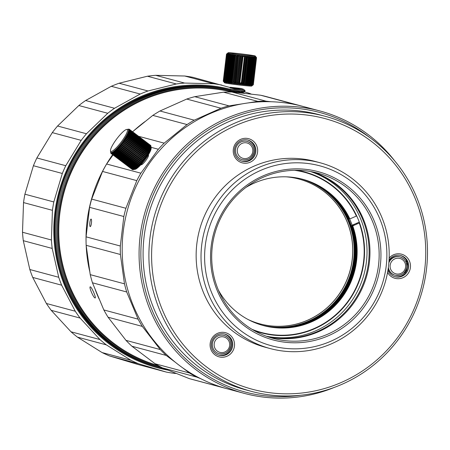 <?xml version="1.0" encoding="UTF-8"?>
<svg xmlns="http://www.w3.org/2000/svg" width="450" height="450" viewBox="0 0 450 450"><rect width="100%" height="100%" fill="white"/><g stroke="black" fill="none" stroke-linecap="round" stroke-linejoin="round"><path stroke-width="0.67" d="M293.794 104.293L294.941 104.417A146.188 142.774 -75 0 1 301.151 105.93A146.188 142.774 -75 0 1 302.096 106.183M294.941 104.417L260.696 95.237L246.105 93.572L231.829 91.991L266.079 101.177L270.951 101.734M260.696 95.237A146.188 142.774 -75 0 1 266.906 96.75L301.151 105.93M91.108 219.083A3.786 0.804 -83.6 0 0 91.08 219.083A3.786 0.804 -83.6 0 0 89.865 222.694A3.786 0.804 -83.6 0 0 90.214 226.603A3.786 0.804 -83.6 0 0 90.236 226.609A3.786 0.804 -83.6 0 0 91.451 222.992A3.786 0.804 -83.6 0 0 91.108 219.083M247.731 102.988L257.771 101.357L223.521 92.177A146.188 142.774 -75 0 1 231.829 91.991M257.771 101.357A146.188 142.774 -75 0 1 266.079 101.177M223.521 92.177L194.732 96.677L228.977 105.862L242.325 103.837M186.727 99.051L159.969 110.992L194.22 120.172L220.972 108.231L186.727 99.051A146.188 142.774 -75 0 1 194.732 96.677M220.972 108.231A146.188 142.774 -75 0 1 228.977 105.862M138.572 136.277L164.166 143.139L187.059 124.571L152.814 115.386A146.188 142.774 -75 0 1 159.969 110.992M187.059 124.571A146.188 142.774 -75 0 1 194.22 120.172M152.814 115.386L132.564 131.737M113.046 154.963L106.616 164.008L140.867 173.188L158.344 149.259L151.065 147.308M158.344 149.259A146.188 142.774 -75 0 1 164.166 143.139M140.991 164.621A6.058 1.209 -52.9 0 0 141.171 164.796A6.058 1.209 -52.9 0 0 145.991 160.256A6.058 1.209 -52.9 0 0 148.297 155.042A6.058 1.209 -52.9 0 0 148.236 155.031M102.532 171.439L91.665 199.097L125.91 208.277L136.783 180.624L102.532 171.439A146.188 142.774 -75 0 1 106.616 164.008M136.783 180.624A146.188 142.774 -75 0 1 140.867 173.188M89.589 207.338L86.074 236.835L120.319 246.015L123.84 216.518L89.589 207.338A146.188 142.774 -75 0 1 91.665 199.097M123.84 216.518A146.188 142.774 -75 0 1 125.91 208.277M86.153 245.317L90.225 274.652L124.476 283.832L120.403 254.498L86.153 245.317A146.188 142.774 -75 0 1 86.074 236.835M120.403 254.498A146.188 142.774 -75 0 1 120.319 246.015M92.453 282.791L103.837 309.96L138.088 319.146L126.703 291.977L92.453 282.791A146.188 142.774 -75 0 1 90.225 274.652M126.703 291.977A146.188 142.774 -75 0 1 124.476 283.832M108.062 317.216L125.983 340.369L160.234 349.549L142.312 326.396L108.062 317.216A146.188 142.774 -75 0 1 103.837 309.96M142.312 326.396A146.188 142.774 -75 0 1 138.088 319.146M175.489 362.385L166.168 355.416L131.918 346.236A146.188 142.774 -75 0 1 125.983 340.369M166.168 355.416A146.188 142.774 -75 0 1 160.234 349.549M131.918 346.236L155.154 363.791L189.405 372.977L182.852 367.959M200.571 378.613L196.639 377.055L162.394 367.875A146.188 142.774 -75 0 1 155.154 363.791M196.639 377.055A146.188 142.774 -75 0 1 189.405 372.977M162.394 367.875L189.36 378.641L223.2 387.658M226.389 388.581A146.188 142.774 -75 0 1 225.45 388.327L191.199 379.147A146.188 142.774 -75 0 1 189.36 378.641M225.45 388.327A146.188 142.774 -75 0 1 223.611 387.821M230.794 345.645A9.467 9.248 -75 0 1 219.15 353.734A9.467 9.248 -75 0 1 212.411 343.558A9.467 9.248 -75 0 1 224.055 335.447A9.467 9.248 -75 0 1 230.799 345.623M300.718 171.017A125.736 122.799 -75 0 1 300.921 171.439M353.79 224.522A80.668 78.784 -75 0 1 354.043 225.304M388.856 262.918A9.467 9.248 -75 0 1 400.011 256.905L399.538 256.781A9.467 9.248 105 0 0 388.969 261.472M388.192 268.667A9.467 9.248 105 0 0 394.639 275.074L395.106 275.197A9.467 9.248 -75 0 1 388.373 267.368M235.614 149.051A9.467 9.248 -75 0 1 247.191 141.441A9.467 9.248 -75 0 1 253.856 152.117A9.467 9.248 -75 0 1 242.286 159.727A9.467 9.248 -75 0 1 235.614 149.051M23.529 202.579L52.436 210.33L51.407 239.996L22.5 232.251L23.529 202.579A146.188 142.774 -75 0 1 24.902 194.197L33.413 165.724A146.188 142.774 -75 0 1 36.866 157.961L52.284 132.615A146.188 142.774 -75 0 1 57.572 126.011L78.846 105.525A146.188 142.774 -75 0 1 85.612 100.524L111.291 86.293A146.188 142.774 -75 0 1 119.076 83.233L147.414 76.224A146.188 142.774 -75 0 1 155.683 75.319L184.742 76.016A146.188 142.774 -75 0 1 192.938 77.321L230.119 87.547M167.979 370.119A143.916 140.558 -75 0 1 54.866 212.619A143.916 140.558 -75 0 1 231.294 89.556M243.315 91.513L249.649 93.42A146.188 142.774 -75 0 1 251.409 94.174M236.829 89.567L234.157 88.763M184.742 76.016L213.649 83.762A146.188 142.774 -75 0 1 221.844 85.067M213.649 83.762L184.59 83.064L155.683 75.319M147.414 76.224L176.321 83.976A146.188 142.774 -75 0 1 184.59 83.064M176.321 83.976L147.982 90.979L119.076 83.233M111.291 86.293L140.197 94.039A146.188 142.774 -75 0 1 147.982 90.979M140.197 94.039L114.519 108.27L85.612 100.524M78.846 105.525L107.752 113.276A146.188 142.774 -75 0 1 114.519 108.27M107.752 113.276L86.479 133.763L57.572 126.011M52.284 132.615L81.191 140.366A146.188 142.774 -75 0 1 86.479 133.763M81.191 140.366L65.773 165.713L36.866 157.961M33.413 165.724L62.319 173.469A146.188 142.774 -75 0 1 65.773 165.713M62.319 173.469L53.809 201.949L24.902 194.197M52.436 210.33A146.188 142.774 -75 0 1 53.809 201.949M159.491 367.504A143.156 139.815 -75 0 1 157.972 367.104A143.156 139.815 -75 0 1 56.07 212.828A143.156 139.815 -75 0 1 230.153 90.051M157.972 367.104L157.5 366.975A143.156 139.815 -75 0 1 55.603 212.704A143.156 139.815 -75 0 1 230.164 90.045M23.293 240.683L52.2 248.434L58.731 277.273L29.824 269.522L23.293 240.683A146.188 142.774 -75 0 1 22.5 232.251M52.2 248.434A146.188 142.774 -75 0 1 51.407 239.996M32.732 277.431L61.639 285.182L75.274 311.226L46.373 303.474L32.732 277.431A146.188 142.774 -75 0 1 29.824 269.522M61.639 285.182A146.188 142.774 -75 0 1 58.731 277.273M51.193 310.326L80.1 318.071L99.922 339.548L71.016 331.796L51.193 310.326A146.188 142.774 -75 0 1 46.373 303.474M80.1 318.071A146.188 142.774 -75 0 1 75.274 311.226M77.422 337.118L106.329 344.869L130.984 360.304L102.077 352.558L77.422 337.118A146.188 142.774 -75 0 1 71.016 331.796M106.329 344.869A146.188 142.774 -75 0 1 99.922 339.548M109.637 355.984L138.544 363.735L166.348 372.088L137.441 364.337L109.637 355.984A146.188 142.774 -75 0 1 102.077 352.558M138.544 363.735A146.188 142.774 -75 0 1 130.984 360.304M176.287 373.444L174.544 373.393A146.188 142.774 -75 0 1 166.348 372.088M158.175 365.563A141.643 138.336 -75 0 1 61.627 202.449A141.643 138.336 -75 0 1 214.082 88.864A141.643 138.336 -75 0 1 231.514 91.991M95.04 297.939C93.437 297.911 88.504 286.138 90.394 286.864C91.744 287.016 96.677 298.766 95.04 297.939L95.203 297.928M160.954 367.11A142.391 139.067 -75 0 1 60.604 203.867A142.391 139.067 -75 0 1 214.166 88.121A142.391 139.067 -75 0 1 229.731 90.793M233.387 91.699A142.391 139.067 -75 0 1 236.239 92.475M164.756 368.826A143.145 139.809 -75 0 1 160.093 367.661A143.145 139.809 -75 0 1 59.771 203.422A143.145 139.809 -75 0 1 214.099 87.328A143.145 139.809 -75 0 1 230.062 90.09M160.093 367.661L158.996 367.369A143.145 139.809 -75 0 1 58.669 203.124A143.145 139.809 -75 0 1 213.002 87.036A143.145 139.809 -75 0 1 230.107 90.067M99.141 299.076A143.156 139.815 -75 0 1 95.153 289.479M89.707 271.361A143.156 139.815 -75 0 1 86.181 245.537M86.079 242.803A143.156 139.815 -75 0 1 112.657 154.665M134.263 130.326A143.156 139.815 -75 0 1 144.849 121.691M306.771 163.361A93.167 90.99 -75 0 1 386.213 265.989A93.167 90.99 -75 0 1 284.715 348.289A93.167 90.99 -75 0 1 205.273 245.666A93.167 90.99 -75 0 1 306.771 163.361M306.501 160.189A96.193 93.949 -75 0 1 320.023 162.743A96.193 93.949 -75 0 1 387.439 273.116A96.193 93.949 -75 0 1 283.731 351.129A96.193 93.949 -75 0 1 270.208 348.57A96.193 93.949 -75 0 1 202.787 238.202A96.193 93.949 -75 0 1 306.501 160.189M270.208 348.57L265.337 347.265A96.193 93.949 -75 0 1 197.916 236.897A96.193 93.949 -75 0 1 301.629 158.884A96.193 93.949 -75 0 1 315.152 161.438L320.023 162.743M285.435 342.276A87.103 85.073 -75 0 1 211.157 246.324A87.103 85.073 -75 0 1 306.051 169.374A87.103 85.073 -75 0 1 380.329 265.326A87.103 85.073 -75 0 1 285.435 342.276M285.3 340.689A85.59 83.593 -75 0 1 273.268 338.411A85.59 83.593 -75 0 1 213.278 240.21A85.59 83.593 -75 0 1 305.556 170.797A85.59 83.593 -75 0 1 317.593 173.07A85.59 83.593 -75 0 1 377.578 271.277A85.59 83.593 -75 0 1 285.3 340.689M312.958 171.973A85.59 83.593 -75 0 1 367.892 271.198A85.59 83.593 -75 0 1 276.109 338.226A85.59 83.593 -75 0 1 268.706 337.05M305.213 172.232A127.249 124.279 -75 0 1 305.359 172.541M310.326 171.472A85.399 83.407 -75 0 1 364.944 270.512A85.399 83.407 -75 0 1 273.381 337.298A85.399 83.407 -75 0 1 266.175 336.161M311.13 171.619A85.399 83.407 -75 0 1 367.172 270.399A85.399 83.407 -75 0 1 275.462 337.86A85.399 83.407 -75 0 1 266.946 336.442M296.859 170.286A83.312 81.366 -75 0 1 304.627 171.956A83.312 81.366 -75 0 1 363.015 267.542A83.312 81.366 -75 0 1 273.195 335.109A83.312 81.366 -75 0 1 261.484 332.893A83.312 81.366 -75 0 1 253.918 330.452M406.406 260.353A123.463 120.583 -75 0 1 406.232 262.569M405.152 271.429A123.463 120.583 -75 0 1 404.814 273.448M302.873 171.506A83.312 81.366 -75 0 1 310.551 174.189M356.558 223.307A83.312 81.366 -75 0 1 356.816 224.083M218.362 290.076A75.746 73.974 -75 0 0 263.441 325.586A75.746 73.974 -75 0 0 337.478 303.086A75.746 73.974 -75 0 0 352.738 225.877L353.374 225.321L352.108 225.709L352.901 225.191L351.636 225.579L352.164 225.236A76.5 74.717 -75 0 0 350.82 221.732A76.5 74.717 -75 0 0 349.487 218.694M351.636 225.579A75.746 73.974 -75 0 1 336.572 302.574A75.746 73.974 -75 0 1 262.896 325.434M301.882 179.061A75.746 73.974 -75 0 1 349.819 221.946A75.746 73.974 -75 0 1 337.416 300.932A75.746 73.974 -75 0 1 262.659 325.373M301.646 178.999A75.746 73.974 -75 0 1 349.346 221.822A75.746 73.974 -75 0 1 337.022 300.707A75.746 73.974 -75 0 1 262.423 325.305M301.41 178.937A75.746 73.974 -75 0 1 348.879 221.692A75.746 73.974 -75 0 1 336.634 300.488A75.746 73.974 -75 0 1 262.187 325.238M301.168 178.881A75.746 73.974 -75 0 1 348.407 221.569A75.746 73.974 -75 0 1 336.24 300.268A75.746 73.974 -75 0 1 261.956 325.17M286.312 176.839A74.987 73.237 -75 0 1 298.856 179.027A74.987 73.237 -75 0 1 347.096 221.698A74.987 73.237 -75 0 1 334.547 300.206A74.987 73.237 -75 0 1 260.027 323.887A74.987 73.237 -75 0 1 248.068 319.506M298.817 179.016A74.987 73.237 -75 0 1 347.017 221.681A74.987 73.237 -75 0 1 334.485 300.173A74.987 73.237 -75 0 1 259.988 323.876M352.581 225.833A75.746 73.974 -75 0 1 337.348 303.013A75.746 73.974 -75 0 1 263.363 325.564M352.738 225.877L359.235 223.014A82.941 81.006 -75 0 1 339.171 311.552A82.941 81.006 -75 0 1 251.871 329.248M359.55 222.812L359.235 223.014M302.119 179.117A75.746 73.974 -75 0 1 348.772 218.644L349.132 218.531M302.355 179.179A75.746 73.974 -75 0 1 349.245 218.768L349.605 218.655M302.591 179.246A75.746 73.974 -75 0 1 349.718 218.891L349.875 218.936A75.746 73.974 -75 0 0 302.67 179.263A75.746 73.974 -75 0 0 245.869 187.464M294.48 170.308A82.941 81.006 -75 0 1 356.372 216.079L349.875 218.936M356.023 215.342L356.361 215.196M356.372 216.079L356.681 215.876M359.291 222.103L352.164 225.236M352.108 225.709A75.746 73.974 -75 0 1 336.96 302.794A75.746 73.974 -75 0 1 263.126 325.502M252.023 55.328A13.635 0.427 6.8 0 0 237.257 53.443A13.635 0.427 6.8 0 0 228.172 52.751A13.635 0.427 6.8 0 0 231.379 53.426A13.635 0.427 6.8 0 0 246.544 55.356A13.635 0.427 6.8 0 0 255.234 55.98A13.635 0.427 6.8 0 0 252.023 55.328M235.344 55.581L232.116 82.642A15.148 0.472 6.8 0 0 232.875 82.744L236.104 55.682A15.148 0.472 -173.2 0 1 235.344 55.581L235.755 54.855L235.08 54.759L234.664 55.491A15.148 0.472 -173.2 0 1 233.944 55.395L234.422 54.675L233.786 54.585L233.303 55.305A15.148 0.472 -173.2 0 1 232.627 55.209L233.173 54.495L232.577 54.411A15.148 0.472 -173.2 0 1 232.734 54.444L232.746 54.433M228.898 53.415L228.133 54.068M228.285 53.381L227.492 54.039A15.148 0.472 -173.2 0 1 227.537 54.039M227.812 53.37L227.002 54.028A15.148 0.472 -173.2 0 1 227.042 54.028M227.498 53.381L226.671 54.039A15.148 0.472 -173.2 0 1 226.699 54.034M228.172 52.751L227.317 53.432M230.299 54.866L227.07 81.928A15.148 0.472 6.8 0 0 227.638 82.013L230.861 54.951A15.148 0.472 -173.2 0 1 230.299 54.866L230.715 54.124L229.809 54.788A15.148 0.472 -173.2 0 1 229.314 54.709L230.018 54.023L229.596 53.949L228.887 54.636A15.148 0.472 -173.2 0 1 228.459 54.562L229.208 53.882L228.105 54.501A15.148 0.472 -173.2 0 1 227.751 54.433L228.532 53.764L227.469 54.377A15.148 0.472 -173.2 0 1 227.194 54.321L228.004 53.651L226.986 54.276A15.148 0.472 -173.2 0 1 226.794 54.225L227.621 53.561L226.659 54.186A15.148 0.472 -173.2 0 1 226.553 54.146L227.334 53.454L226.496 54.118A15.148 0.472 -173.2 0 1 226.479 54.09M253.322 84.712A15.148 0.472 6.8 0 1 253.339 84.741L256.539 57.696A15.148 0.472 -173.2 0 1 256.472 57.718L253.249 84.78A15.148 0.472 6.8 0 0 253.316 84.758L251.646 86.074A13.635 0.427 -173.2 0 1 242.556 85.382A13.635 0.427 -173.2 0 1 227.79 83.498A13.635 0.427 -173.2 0 1 224.584 82.851L223.256 81.169A15.148 0.472 6.8 0 0 223.273 81.18L223.982 82.046L223.329 81.208A15.148 0.472 6.8 0 0 223.431 81.248L224.213 82.119L223.566 81.287A15.148 0.472 6.8 0 0 223.757 81.337L224.595 82.209L223.971 81.383A15.148 0.472 6.8 0 0 224.241 81.439L225.129 82.316L224.528 81.495A15.148 0.472 6.8 0 0 224.876 81.562L225.804 82.44L225.236 81.624A15.148 0.472 6.8 0 0 225.664 81.698L226.192 82.508L226.614 82.575L226.086 81.771A15.148 0.472 6.8 0 0 226.586 81.849L227.306 82.693L227.07 81.928M228.803 82.187L232.031 55.125A15.148 0.472 -173.2 0 1 231.407 55.029L228.178 82.097A15.148 0.472 6.8 0 0 228.803 82.187L229.174 82.969L229.764 83.053L229.399 82.271A15.148 0.472 6.8 0 0 230.074 82.367L230.377 83.138L231.019 83.228L230.715 82.457A15.148 0.472 6.8 0 0 231.435 82.552L231.671 83.317A13.635 0.427 -173.2 0 1 232.341 83.368M233.044 83.447A13.635 0.427 -173.2 0 1 233.73 83.52M234.45 83.599A13.635 0.427 -173.2 0 1 235.176 83.677M235.918 83.762A13.635 0.427 -173.2 0 1 236.666 83.846M237.42 83.936A13.635 0.427 -173.2 0 1 238.174 84.026M238.928 84.116A13.635 0.427 -173.2 0 1 239.676 84.206M240.424 84.302A13.635 0.427 -173.2 0 1 241.144 84.392M241.892 84.487A13.635 0.427 -173.2 0 1 242.612 84.578M243.309 84.668A13.635 0.427 -173.2 0 1 243.996 84.763M223.931 81.968L223.251 81.152A15.148 0.472 6.8 0 0 223.256 81.169M224.094 81.939L223.341 81.112A15.148 0.472 6.8 0 0 223.273 81.129L226.569 54.062M224.409 81.928L223.594 81.09A15.148 0.472 6.8 0 0 223.447 81.101L223.594 81.293M224.876 81.939L224.438 81.681M224.904 81.129L225.489 81.968L225.163 81.951M226.243 82.018L225.849 81.99L229.14 54.394M225.72 81.219L225.906 81.501M227.149 81.298A15.148 0.472 6.8 0 0 226.626 81.253L227.126 82.086L226.164 81.219M227.678 81.343L228.133 82.17L227.61 82.125M228.263 81.394A15.148 0.472 6.8 0 0 227.717 81.343M228.853 81.45L229.247 82.271L228.673 82.215M230.563 81.613A15.148 0.472 6.8 0 0 230.13 81.568L230.462 82.389L229.838 82.328L229.506 81.512A15.148 0.472 6.8 0 0 228.893 81.45M235.069 54.782L231.761 82.519L231.097 82.451M232.217 81.782A15.148 0.472 6.8 0 0 231.851 81.742M237.847 55.17L234.551 82.817L233.831 82.738L233.708 81.945A15.148 0.472 6.8 0 0 233.229 81.889M235.209 82.108A15.148 0.472 6.8 0 0 234.647 82.046M235.974 82.198L235.929 82.974M240.654 56.256L237.504 83.154L236.756 83.064L236.79 82.288A15.148 0.472 6.8 0 0 236.019 82.204M238.343 82.474A15.148 0.472 6.8 0 0 237.6 82.384M239.113 82.564L239.001 83.334L238.252 83.244M239.839 82.654A15.148 0.472 6.8 0 0 239.164 82.569M241.329 82.839A15.148 0.472 6.8 0 0 240.677 82.755L240.491 83.514L239.743 83.424L243.051 56.542M241.965 83.655L241.245 83.531M244.153 83.199A15.148 0.472 6.8 0 0 243.714 83.143L243.371 83.886L242.668 83.79L243.006 83.053A15.148 0.472 6.8 0 0 242.269 82.957M244.738 84.066L244.063 83.976L247.371 56.239M247.174 83.616A15.148 0.472 6.8 0 0 246.516 83.526L246.032 84.246L245.391 84.156L245.874 83.436L249.002 57.189L248.721 56.379L248.057 56.312L248.321 57.122A15.148 0.472 -173.2 0 1 247.579 57.043L244.35 84.105A15.148 0.472 6.8 0 0 245.098 84.184L248.321 57.122M247.241 84.414L246.645 84.33L247.191 83.621M248.349 84.578L247.804 84.499L251.128 56.61M250.003 84.038L249.345 84.735L248.861 84.656L249.519 83.964L252.669 57.532M231.103 82.508L234.332 55.446M233.944 55.395L230.715 82.457M232.875 82.744L236.104 55.682M235.102 83.031A15.148 0.472 6.8 0 0 235.912 83.132L239.136 56.07A15.148 0.472 -173.2 0 1 238.331 55.969L235.187 83.779L234.461 83.683L234.371 82.941A15.148 0.472 6.8 0 1 233.584 82.839L233.747 83.593L233.038 83.498M239.743 83.424L243.045 55.761L242.308 55.671L242.28 56.453A15.148 0.472 -173.2 0 1 241.453 56.351L241.566 55.586L240.812 55.496L240.705 56.261A15.148 0.472 -173.2 0 1 239.884 56.16L240.069 55.406L239.327 55.311L239.136 56.07M238.247 83.419L241.476 56.357M235.912 83.132L235.924 83.869L236.666 83.959L236.655 83.228A15.148 0.472 6.8 0 0 237.476 83.323L237.409 84.049L238.162 84.139L238.23 83.413A15.148 0.472 6.8 0 0 239.051 83.514L242.28 56.453M241.453 56.351L238.23 83.413M239.051 83.514L238.905 84.229L239.653 84.319L239.799 83.599A15.148 0.472 6.8 0 0 240.615 83.694L240.396 84.403L241.132 84.487L244.541 55.929L243.799 55.845L243.844 56.633A15.148 0.472 -173.2 0 1 243.028 56.537L243.062 55.761M238.989 83.503L242.218 56.441M247.579 57.043L247.382 56.239L246.69 56.166L246.881 56.97A15.148 0.472 -173.2 0 1 246.105 56.886L245.987 56.087L245.261 56.008L245.385 56.807A15.148 0.472 -173.2 0 1 244.586 56.717L244.541 55.929M241.132 84.487L241.357 83.779A15.148 0.472 6.8 0 0 242.156 83.869L245.385 56.807M244.586 56.717L241.357 83.779M242.156 83.869L241.858 84.566L242.578 84.645L242.882 83.948A15.148 0.472 6.8 0 0 243.658 84.032L243.281 84.724L243.979 84.797L244.35 84.105M241.942 83.846L245.171 56.779M245.098 84.184L244.654 84.864L245.312 84.932L248.721 56.379M250.965 57.381A15.148 0.472 -173.2 0 1 250.307 57.319L247.084 84.381A15.148 0.472 6.8 0 0 247.736 84.442L250.965 57.381L250.571 56.559L251.145 56.61L251.539 57.431A15.148 0.472 -173.2 0 0 252.135 57.488L251.685 56.661L252.203 56.7L252.112 57.448M248.366 84.499L251.589 57.437L248.355 84.499M247.736 84.442L247.162 85.112L247.736 85.168L248.31 84.493A15.148 0.472 6.8 0 0 248.906 84.549L248.282 85.213L248.799 85.258L248.878 84.578M248.884 84.544L252.112 57.482M254.121 57.645A15.148 0.472 -173.2 0 1 253.654 57.611L250.425 84.673A15.148 0.472 6.8 0 0 250.892 84.707L254.121 57.645L253.575 56.807L254.154 57.127A15.148 0.472 -173.2 0 1 254.16 57.127M255.561 57.099L256.044 57.735A15.148 0.472 -173.2 0 1 255.808 57.735L254.936 56.886L255.555 57.724A15.148 0.472 -173.2 0 1 255.234 57.712L252.011 84.774A15.148 0.472 6.8 0 0 252.326 84.791L255.572 57.414M255.341 57.437L255.375 57.144M252.326 84.791L251.533 85.444L252.579 84.797A15.148 0.472 6.8 0 0 252.816 84.797L252.197 85.297M255.493 57.645L255.527 57.352M255.898 56.88L256.539 57.696M252.551 84.819L255.786 57.701M256.472 57.611A15.148 0.472 -173.2 0 1 256.489 57.617L255.831 56.784M255.285 57.364L254.689 56.509M251.319 84.735L254.548 57.673M254.599 57.251L254.908 57.696A15.148 0.472 -173.2 0 1 254.514 57.673L253.969 56.835M252.349 84.448L251.567 85.123L252.062 84.392M249.795 84.808L250.222 84.876L253.502 57.364M249.817 84.623L253.046 57.561M253.069 57.369L253.136 56.779M246.516 83.526L249.643 57.251M249.654 57.178L249.739 56.475M246.032 84.246L249.255 57.212M243.714 83.143L246.836 56.964M246.853 56.835L246.926 56.188M243.371 83.886L246.589 56.936M245.357 56.627L245.43 56.025M246.127 56.886L243.006 83.053M237.504 83.154L240.756 55.89M236.756 83.064L239.963 56.171M239.996 55.395L239.923 55.997M239.906 56.166L236.79 82.288M233.831 82.738L237.043 55.806M236.919 55.001L236.835 55.716M236.829 55.777L233.708 81.945M229.838 82.328L233.066 55.271M232.734 54.444L232.644 55.181M232.644 55.209L229.506 81.512M226.626 81.253L229.781 54.782M230.389 54.236L230.316 54.849M226.271 81.799L229.494 54.737M229.523 54.501L229.59 53.955M227.801 54.09L224.528 81.495M228.201 54.045L228.246 53.708M227.919 54.292L227.959 53.955M224.438 81.709L227.722 54.157M224.286 81.501L227.526 54.332M226.817 54.056L223.594 81.09M223.273 81.129L226.496 54.113M223.431 81.248L226.659 54.186M224.241 81.439L227.469 54.377M227.194 54.321L223.971 81.383M225.169 81.979L228.487 54.152M225.664 81.698L228.887 54.636M228.459 54.562L225.236 81.624M227.064 82.648L227.138 82.041M230.389 54.765L230.473 54.096M228.178 82.097L228.606 82.884L228.066 82.806L227.638 82.013L230.867 54.951M251.713 84.324L250.965 85.005L250.605 84.943L251.353 84.263A15.148 0.472 6.8 0 0 250.954 84.195M252.833 84.555L251.814 85.174M252.506 85.163L252.197 85.264M252.18 85.449L252.996 84.797A15.148 0.472 6.8 0 0 253.148 84.791L252.315 85.444L253.249 84.78M250.892 84.707L250.166 85.365L251.286 84.735A15.148 0.472 6.8 0 0 251.685 84.758L250.92 85.416L252.011 84.774M248.799 85.258L249.429 84.594A15.148 0.472 6.8 0 0 249.964 84.639L249.283 85.297L249.744 85.337L250.425 84.673M245.312 84.932L245.756 84.251A15.148 0.472 6.8 0 0 246.459 84.319L245.953 84.994L246.572 85.056L247.084 84.381M231.671 83.317L232.352 83.407L232.116 82.642M230.377 83.138L233.786 54.585M231.407 55.029L232.014 54.326L231.469 54.248L230.861 54.951M232.577 54.411L232.031 55.125M238.331 55.969L238.596 55.221L237.864 55.131L237.6 55.879A15.148 0.472 -173.2 0 1 236.807 55.777L237.15 55.035L236.441 54.945M250.307 57.319L249.975 56.503L249.356 56.441L249.688 57.257A15.148 0.472 -173.2 0 1 248.985 57.189M253.654 57.611L253.148 56.779L252.692 56.745L253.192 57.572A15.148 0.472 -173.2 0 1 252.653 57.532L252.203 56.7M255.234 57.712L254.649 56.874M256.472 57.718L255.724 56.891L256.376 57.729A15.148 0.472 -173.2 0 1 256.219 57.735L255.583 56.897M255.887 56.812L256.545 57.645A15.148 0.472 -173.2 0 1 256.556 57.662A15.148 0.472 -173.2 0 1 256.562 57.679L255.904 56.841M255.819 57.403L255.561 57.071M254.565 57.195A15.148 0.472 -173.2 0 1 254.582 57.201L254.34 56.858M243.962 163.176A12.499 12.206 -75 0 1 233.308 149.411A12.499 12.206 -75 0 1 246.921 138.369A12.499 12.206 -75 0 1 257.58 152.139A12.499 12.206 -75 0 1 243.962 163.176M246.431 139.787A10.986 10.727 105 0 0 242.286 161.297A10.986 10.727 105 0 0 255.673 152.685A10.986 10.727 105 0 0 246.431 139.787M220.832 357.182A12.499 12.206 -75 0 1 210.172 343.418A12.499 12.206 -75 0 1 223.791 332.376A12.499 12.206 -75 0 1 234.444 346.14A12.499 12.206 -75 0 1 220.832 357.182M223.296 333.793A10.986 10.727 105 0 0 219.15 355.303A10.986 10.727 105 0 0 232.537 346.686A10.986 10.727 105 0 0 223.296 333.793M224.404 333.979A10.986 10.727 -75 0 1 219.831 355.365A10.986 10.727 -75 0 1 218.722 355.179M389.154 258.03A12.499 12.206 -75 0 1 399.746 253.839A12.499 12.206 -75 0 1 410.4 267.604A12.499 12.206 -75 0 1 396.787 278.646A12.499 12.206 -75 0 1 387.574 272.419M387.945 270.27A10.986 10.727 105 0 0 408.493 268.149A10.986 10.727 105 0 0 389.059 260.111M400.359 255.442A10.986 10.727 -75 0 1 395.786 276.829A10.986 10.727 -75 0 1 394.678 276.643M305.257 114.857A140.124 136.856 -75 0 1 424.744 269.218A140.124 136.856 -75 0 1 272.093 393.002A140.124 136.856 -75 0 1 152.601 238.646A140.124 136.856 -75 0 1 305.257 114.857M305.055 112.478A142.397 139.078 -75 0 1 325.074 116.263A142.397 139.078 -75 0 1 424.873 279.647A142.397 139.078 -75 0 1 271.35 395.134A142.397 139.078 -75 0 1 251.331 391.348A142.397 139.078 -75 0 1 151.532 227.964A142.397 139.078 -75 0 1 305.055 112.478M251.331 391.348L245.514 389.79A142.397 139.078 -75 0 1 145.716 226.406A142.397 139.078 -75 0 1 299.239 110.919A142.397 139.078 -75 0 1 319.258 114.705L325.074 116.263M300.684 395.252A144.669 141.294 -75 0 1 265.269 395.831A144.669 141.294 -75 0 1 141.902 236.464A144.669 141.294 -75 0 1 299.509 108.664A144.669 141.294 -75 0 1 369.759 137.571M334.153 387.461A146.188 142.774 -75 0 1 264.774 397.249A146.188 142.774 -75 0 1 244.221 393.362A146.188 142.774 -75 0 1 141.767 225.636A146.188 142.774 -75 0 1 299.374 107.078A146.188 142.774 -75 0 1 319.928 110.964A146.188 142.774 -75 0 1 394.847 161.055M244.221 393.362L227.334 388.834A146.188 142.774 -75 0 1 124.875 221.107A146.188 142.774 -75 0 1 282.488 102.549A146.188 142.774 -75 0 1 303.036 106.436L319.928 110.964M407.284 262.344A146.188 142.774 -75 0 1 406.856 265.849M406.423 268.802A146.188 142.774 -75 0 1 405.872 272.137M247.539 139.972A10.986 10.727 -75 0 1 242.966 161.359A10.986 10.727 -75 0 1 241.858 161.173M239.068 89.651L230.068 87.953L235.856 88.222L230.361 87.278L241.099 88.464L243.405 89.212L245.019 90.501L238.77 90.658L229.815 90.197L229.708 90.962L239.923 91.468L244.929 91.249L245.019 90.501M242.561 89.617L235.249 88.189M234.287 88.02L230.361 87.283M239.749 92.863L229.708 90.962M242.201 92.621L234.906 91.198M244.614 93.403L243.045 92.222L240.868 91.502M243.934 90.742L243.186 90.54M237.454 92.61L242.786 92.554L243.045 92.222M229.815 90.197L231.57 89.438L238.59 89.634L243.141 89.544L243.405 89.212M111.296 151.453A13.635 2.723 -52.9 0 0 122.619 140.074A13.635 2.723 -52.9 0 0 126.658 129.459A13.635 2.723 -52.9 0 0 126.579 129.471A13.635 2.723 -52.9 0 0 116.803 138.814A13.635 2.723 -52.9 0 0 110.486 150.773A13.635 2.723 -52.9 0 0 111.296 151.453M128.604 129.161L128.796 129.127A15.148 3.026 127.1 0 1 128.993 129.139L127.957 129.302L129.144 129.184A15.148 3.026 127.1 0 1 129.291 129.263L128.357 129.527L129.403 129.369A15.148 3.026 127.1 0 1 129.493 129.521L128.441 129.662L129.555 129.69A15.148 3.026 127.1 0 1 129.594 129.909L128.537 130.028L129.606 130.134A15.148 3.026 127.1 0 1 129.589 130.421L128.498 130.798L129.555 130.708A15.148 3.026 127.1 0 1 129.487 131.051L128.436 131.108L128.346 131.451L129.398 131.394A15.148 3.026 127.1 0 1 129.274 131.794L128.239 131.816L128.104 132.21L129.139 132.188A15.148 3.026 127.1 0 1 128.97 132.643L127.946 132.621L127.766 133.059L128.784 133.082A15.148 3.026 127.1 0 1 128.559 133.588L127.564 133.515L127.333 133.999L128.334 134.072A15.148 3.026 127.1 0 1 128.064 134.618L127.091 134.494L126.821 135.011L127.794 135.135A15.148 3.026 127.1 0 1 127.479 135.72L126.534 135.54L126.231 136.091L127.176 136.271A15.148 3.026 127.1 0 1 126.816 136.884L125.904 136.648L125.561 137.222L126.472 137.458A15.148 3.026 127.1 0 1 126.079 138.099L125.207 137.801L124.83 138.398L125.707 138.69A15.148 3.026 127.1 0 1 125.28 139.348L124.448 138.988L124.043 139.596L124.875 139.956A15.148 3.026 127.1 0 1 124.419 140.619L123.632 140.197L123.204 140.805L123.992 141.233A15.148 3.026 127.1 0 1 123.514 141.902L122.771 141.412L122.327 142.02L123.069 142.509A15.148 3.026 127.1 0 1 122.574 143.173L121.877 142.622L121.416 143.224L122.113 143.775A15.148 3.026 127.1 0 1 121.607 144.428L120.96 143.814L120.487 144.399L121.14 145.013A15.148 3.026 127.1 0 1 120.623 145.648L120.026 144.973L119.554 145.541L120.15 146.211A15.148 3.026 127.1 0 1 119.633 146.818L119.081 146.087L118.614 146.627L119.166 147.358A15.148 3.026 127.1 0 1 118.654 147.932L118.147 147.15L117.686 147.656L118.187 148.438A15.148 3.026 127.1 0 1 117.686 148.972L117.231 148.14L116.781 148.607L117.231 149.439A15.148 3.026 127.1 0 1 116.747 149.929L116.336 149.046L115.903 149.473L116.308 150.356A15.148 3.026 127.1 0 1 115.841 150.795L115.481 149.867L115.065 150.244L115.431 151.166A15.148 3.026 127.1 0 1 114.992 151.554L114.666 150.593L114.278 150.919L114.598 151.875A15.148 3.026 127.1 0 1 114.193 152.201L113.906 151.211L113.552 151.476L113.833 152.466A15.148 3.026 127.1 0 1 113.456 152.73L113.214 151.712L112.888 151.926L113.136 152.938A15.148 3.026 127.1 0 1 112.798 153.135L112.584 152.1L112.511 153.281A15.148 3.026 127.1 0 1 112.219 153.411L111.786 152.449L111.977 153.495A15.148 3.026 127.1 0 1 111.729 153.551L111.459 152.511L111.527 153.574A15.148 3.026 127.1 0 1 111.33 153.562L111.184 152.511L111.172 153.518A15.148 3.026 127.1 0 1 111.026 153.439L110.897 152.398L110.919 153.332A15.148 3.026 127.1 0 1 110.824 153.18L110.767 153.011A15.148 3.026 127.1 0 1 110.728 152.814L110.604 151.785M134.061 169.498L133.048 169.661A15.148 3.026 -52.9 0 0 133.296 169.599L133.537 169.515A15.148 3.026 -52.9 0 0 133.83 169.391L135.079 169.099L134.117 169.239A15.148 3.026 -52.9 0 0 134.454 169.048L135.709 168.711L134.775 168.834A15.148 3.026 -52.9 0 0 135.152 168.576L136.046 168.474L136.401 168.204L135.512 168.306A15.148 3.026 -52.9 0 0 135.917 167.985L137.16 167.591L136.305 167.659A15.148 3.026 -52.9 0 0 136.749 167.276L137.976 166.866L137.16 166.899A15.148 3.026 -52.9 0 0 137.627 166.461L138.398 166.466L138.831 166.044L138.066 166.039A15.148 3.026 -52.9 0 0 138.549 165.549L139.275 165.6L139.725 165.133L139.005 165.077A15.148 3.026 -52.9 0 0 139.506 164.548L140.181 164.649L140.642 164.143L139.967 164.036A15.148 3.026 -52.9 0 0 140.479 163.468L141.109 163.626L141.576 163.086L140.951 162.928A15.148 3.026 -52.9 0 0 141.469 162.321L142.048 162.534L142.521 161.972L141.941 161.752A15.148 3.026 -52.9 0 0 142.459 161.123L142.982 161.398L143.454 160.813L142.926 160.532A15.148 3.026 -52.9 0 0 143.432 159.879L143.91 160.222L144.371 159.621L143.893 159.278A15.148 3.026 -52.9 0 0 144.388 158.614L144.821 159.019L145.266 158.411L144.833 158.006A15.148 3.026 -52.9 0 0 145.311 157.337L145.699 157.804L146.126 157.191L145.738 156.729A15.148 3.026 -52.9 0 0 146.194 156.06L146.537 156.589L146.942 155.987L146.599 155.458A15.148 3.026 -52.9 0 0 147.021 154.8L147.324 155.391L147.701 154.8L147.398 154.204A15.148 3.026 -52.9 0 0 147.791 153.568L148.056 154.221L148.399 153.647L148.134 152.994A15.148 3.026 -52.9 0 0 148.489 152.376L148.725 153.09L148.798 151.83A15.148 3.026 -52.9 0 0 149.113 151.245L149.316 152.01L149.586 151.493L149.383 150.722A15.148 3.026 -52.9 0 0 149.653 150.176L149.828 150.998L150.058 150.514L149.878 149.692A15.148 3.026 -52.9 0 0 150.103 149.192L150.261 150.058L150.441 149.619L150.283 148.753A15.148 3.026 -52.9 0 0 150.458 148.292L150.598 149.203L150.593 147.904A15.148 3.026 -52.9 0 0 150.716 147.499L150.93 148.106L150.801 147.156A15.148 3.026 -52.9 0 0 150.874 146.812L150.907 146.526A15.148 3.026 -52.9 0 0 150.924 146.244L150.913 146.014A15.148 3.026 -52.9 0 0 150.913 145.997L151.149 148.039A13.635 2.723 127.1 0 1 144.833 159.992A13.635 2.723 127.1 0 1 135.056 169.335A13.635 2.723 127.1 0 1 134.983 169.346M150.615 145.395L129.291 129.263M150.829 145.761L150.812 145.626A15.148 3.026 -52.9 0 0 150.722 145.479L129.403 129.369M150.913 145.997A15.148 3.026 -52.9 0 0 150.874 145.794L129.555 129.69M139.944 162.748A5.681 1.136 -52.9 0 0 140.355 162.472M143.117 159.621A5.681 1.136 -52.9 0 0 143.567 159.036M141.761 157.669A5.681 1.136 -52.9 0 0 141.322 158.265M139.326 161.702A5.681 1.136 -52.9 0 0 139.179 162.169M134.516 166.781A13.635 2.723 127.1 0 1 134.651 166.41M134.871 165.859A13.635 2.723 127.1 0 1 135.084 165.375M137.548 160.937A13.635 2.723 127.1 0 1 137.801 160.543M140.051 157.303A13.635 2.723 127.1 0 1 140.49 156.713M146.076 150.306A13.635 2.723 127.1 0 1 146.385 150.007M147.797 148.776A13.635 2.723 127.1 0 1 148.174 148.483M148.748 146.863L128.79 131.805M148.753 146.886L148.427 147.094M147.347 147.859L128.413 133.577M147.358 147.893L146.97 148.219M145.738 149.338L145.299 149.76M143.027 152.179L142.554 152.719M139.776 156.167L121.854 142.656M139.05 155.649A15.148 3.026 -52.9 0 0 138.623 156.223M136.373 159.469L136.361 159.463A15.148 3.026 -52.9 0 0 136.108 159.846M118.913 146.278L136.361 159.463M134.078 165.291L134.303 164.812L115.082 150.289M114.958 151.453L114.289 150.953M133.875 165.746L133.695 166.191M110.728 152.814A15.148 3.026 127.1 0 1 110.728 152.797L110.486 150.773M111.026 153.439L132.345 169.543A15.148 3.026 -52.9 0 0 132.491 169.627L111.172 153.518M111.33 153.562L132.649 169.667A15.148 3.026 -52.9 0 0 132.846 169.684L111.527 153.574M111.729 153.551L133.048 169.661M133.296 169.599L111.977 153.495M112.089 152.679L111.786 152.449M112.219 153.411L133.537 169.515M133.83 169.391L112.511 153.281M112.674 152.533L112.297 152.246M112.798 153.135L134.117 169.239M134.454 169.048L113.136 152.938M113.349 152.269L112.888 151.926M113.456 152.73L134.775 168.834M135.152 168.576L113.833 152.466M114.103 151.898L113.552 151.476M136.091 167.968L114.536 151.684M114.193 152.201L135.512 168.306M135.917 167.985L114.598 151.875M136.772 167.912L136.423 167.648M114.947 151.419L114.278 150.919M136.749 167.276L115.431 151.166L136.749 167.276M114.992 151.554L136.305 167.659M137.559 167.243L115.065 150.244M115.841 150.795L137.16 166.899M137.627 166.461L116.308 150.356M138.398 166.466L115.903 149.473M116.747 149.929L138.066 166.039M138.549 165.549L117.231 149.439M139.275 165.6L116.781 148.607M117.686 148.972L139.005 165.077M139.506 164.548L118.187 148.438M140.181 164.649L117.686 147.656M118.654 147.932L139.967 164.036M140.479 163.468L119.166 147.358M141.109 163.626L118.614 146.627M119.633 146.818L140.951 162.928M141.469 162.321L120.15 146.211M142.048 162.534L119.554 145.541M120.623 145.648L141.941 161.752M142.459 161.123L121.14 145.013M142.982 161.398L120.487 144.399M121.607 144.428L142.926 160.532M143.432 159.879L122.113 143.775M143.91 160.222L121.416 143.224M122.574 143.173L143.893 159.278M144.388 158.614L123.069 142.509M145.266 158.411L122.771 141.412M123.514 141.902L144.833 158.006M145.311 157.337L123.992 141.233M146.126 157.191L123.632 140.197M124.419 140.619L145.738 156.729M146.194 156.06L124.875 139.956M146.942 155.987L124.448 138.988M147.021 154.8L125.707 138.69M125.28 139.348L146.599 155.458M147.701 154.8L125.207 137.801M126.079 138.099L147.398 154.204M147.791 153.568L126.472 137.458M148.399 153.647L125.904 136.648M126.816 136.884L148.134 152.994M148.489 152.376L127.176 136.271M149.029 152.539L126.534 135.54M127.479 135.72L148.798 151.83M149.113 151.245L127.794 135.135M149.586 151.493L127.091 134.494M128.064 134.618L149.383 150.722M149.653 150.176L128.334 134.072M150.058 150.514L149.664 150.216M128.289 134.066L127.564 133.515M128.559 133.588L149.878 149.692M150.103 149.192L128.784 133.082M149.901 149.788L128.453 133.582M150.441 149.619L150.137 149.389M128.548 133.076L127.946 132.621M128.97 132.643L150.283 148.753M150.458 148.292L129.139 132.188M128.739 132.193L128.239 131.816M129.274 131.794L150.593 147.904M150.716 147.499L129.398 131.394M150.654 148.303L128.812 131.805M128.852 131.422L128.436 131.108M129.487 131.051L150.801 147.156M150.874 146.812L129.555 130.708M128.874 130.764L128.537 130.511M129.589 130.421L150.907 146.526M150.924 146.244L129.606 130.134M129.594 129.909L150.913 146.014M129.493 129.521L150.812 145.626M229.641 345.544A7.954 7.768 105 0 0 222.857 336.78A7.954 7.768 105 0 0 214.194 343.806A7.954 7.768 105 0 0 220.978 352.569A7.954 7.768 105 0 0 229.641 345.544M405.596 267.002A7.954 7.768 105 0 0 398.812 258.244A7.954 7.768 105 0 0 390.15 265.269A7.954 7.768 105 0 0 396.934 274.028A7.954 7.768 105 0 0 405.596 267.002M400.011 256.905A9.467 9.248 -75 0 1 406.755 267.086A9.467 9.248 -75 0 1 395.106 275.197C401.361 276.075 405.253 273.375 406.789 267.097C407.008 261.968 404.752 258.57 400.011 256.905M252.714 151.954A7.954 7.768 105 0 0 246.403 142.83A7.954 7.768 105 0 0 237.392 149.383A7.954 7.768 105 0 0 243.697 158.501A7.954 7.768 105 0 0 252.714 151.954M219.15 353.734C225.405 354.611 229.297 351.911 230.828 345.634C231.053 340.504 228.791 337.106 224.055 335.447M242.286 159.727C248.293 160.627 252.157 158.096 253.89 152.128C254.379 146.807 252.146 143.241 247.191 141.441M255.234 55.98L256.556 57.662M230.068 87.953L230.147 87.311M135.056 169.335L134.038 169.498M148.494 155.638L148.061 155.312M141.649 164.706L141.21 164.379M126.579 129.471L127.597 129.308"/></g></svg>
